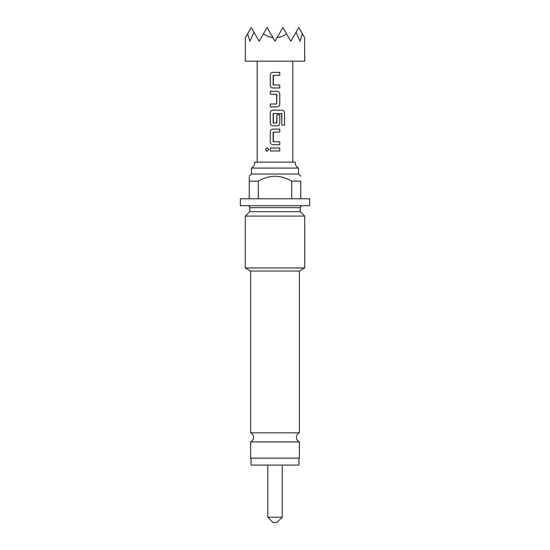 <?xml version="1.0" encoding="UTF-8"?>
<svg xmlns="http://www.w3.org/2000/svg" width="550" height="550" viewBox="0 0 550 550"><rect width="100%" height="100%" fill="white"/><g stroke="black" fill="none" stroke-linecap="round" stroke-linejoin="round"><path stroke-width="0.82" d="M265.485 149.49L267.08 151.291L268.757 149.49L267.08 147.682L265.485 149.49M267.121 151.291L268.826 149.49L267.121 147.682M250.649 441.897L250.649 458.15L299.351 458.15L299.351 441.897L250.649 441.897C252.532 440.969 253.522 439.464 253.619 437.36C253.522 435.256 252.532 433.751 250.649 432.822L299.351 432.822L299.351 271.04L250.649 271.04L245.3 267.953L304.7 267.953L304.7 216.095L245.3 216.095L245.3 267.953M275 168.08L298.561 168.08C296.491 167.007 295.405 165.309 295.309 162.979L295.371 162.14L254.629 162.14L254.691 162.979C254.595 165.309 253.509 167.007 251.439 168.08L275 168.08M276.98 522.5L273.02 522.5L267.774 517.254L282.226 517.254L276.98 522.5M281.827 113.616L281.827 125.139L281.648 113.424M281.903 125.139L284.515 125.139L284.515 112.908C284.405 111.251 283.594 110.351 282.081 110.192L272.965 110.192C271.308 110.351 270.407 111.258 270.27 112.908L270.27 123.097C270.414 124.754 271.308 125.661 272.965 125.812L277.076 125.812C278.726 125.661 279.627 124.754 279.771 123.097L279.771 114.757L276.856 114.757L276.664 123.221M276.664 94.188L276.664 103.984M273.371 85.064L273.371 75.267M273.371 123.221L273.371 113.424M277.049 37.668L275 41.216L272.951 37.668C269.665 37.263 266.502 35.963 263.471 33.756L259.16 41.216L253.997 32.278L249.879 41.216L247.631 33.756L245.369 37.668L245.3 61.16L304.7 61.16L304.631 37.668L302.369 33.756L300.121 41.216L296.003 32.278L290.84 41.216L286.529 33.756C283.498 35.963 280.335 37.263 277.049 37.668L282.92 27.5L286.529 33.756M251.041 458.15L251.041 465.08L298.959 465.08L298.959 458.15M298.561 168.08L298.561 174.02L251.439 174.02L249.26 176.199M300.74 198.77L300.74 181.149C300.74 174.728 300.74 174.728 300.74 181.149C300.74 174.728 300.74 174.728 300.74 181.149L291.713 181.149C286.543 178.09 280.974 176.44 275 176.199C269.019 176.44 263.45 178.09 258.287 181.149L249.26 181.149C249.26 174.728 249.26 174.728 249.26 181.149L249.26 177.127M247.768 205.7C248.978 205.831 249.638 206.491 249.748 207.68L300.252 207.68L300.252 211.647L249.748 211.647L245.3 216.095M309.65 198.77L240.35 198.77L240.35 205.7L309.65 205.7L309.65 198.77M249.26 198.77L249.26 181.149M291.713 198.77L291.713 181.149M258.287 181.149L258.287 198.77M247.631 33.756L251.24 27.5L253.997 32.278M263.471 33.756L267.08 27.5L272.951 37.668M296.003 32.278L298.76 27.5L302.369 33.756M273.371 141.824L273.371 132.028M279.771 148.032L270.27 148.032L270.27 150.941L279.771 150.941L279.771 148.032M270.27 131.828L270.27 142.017C270.414 143.674 271.308 144.581 272.965 144.733L279.771 144.733L279.771 141.824L273.157 141.632L273.157 132.22L279.771 132.028L279.771 129.113L272.965 129.113C271.308 129.271 270.407 130.178 270.27 131.828M276.856 123.028L273.157 123.028L273.157 113.616L281.903 113.616M276.877 114.757L276.877 123.028M276.684 103.984L270.27 103.984L270.27 106.899L277.076 106.899C278.726 106.741 279.627 105.834 279.771 104.177L279.771 93.995C279.627 92.338 278.726 91.431 277.076 91.272L270.27 91.272L270.27 94.188L276.877 94.38L276.684 103.984M270.27 75.075L270.27 85.264C270.414 86.921 271.308 87.821 272.965 87.979L279.771 87.979L279.771 85.064L273.157 84.872L273.157 75.46L279.771 75.267L279.771 72.359L272.965 72.359C271.308 72.511 270.407 73.418 270.27 75.075M299.351 441.897C297.468 440.969 296.478 439.464 296.381 437.36C296.478 435.256 297.468 433.751 299.351 432.822M282.226 465.08L282.226 517.254M292.82 61.16L292.82 162.14M257.18 61.16L257.18 162.14M298.561 174.02L300.74 176.199M299.351 271.04L304.7 267.953M300.252 211.647L304.7 216.095M249.748 207.68L249.748 211.647M251.439 168.08L251.439 174.02M300.252 207.68C300.362 206.491 301.022 205.831 302.232 205.7M250.649 432.822L250.649 271.04M267.774 465.08L267.774 517.254"/></g></svg>
